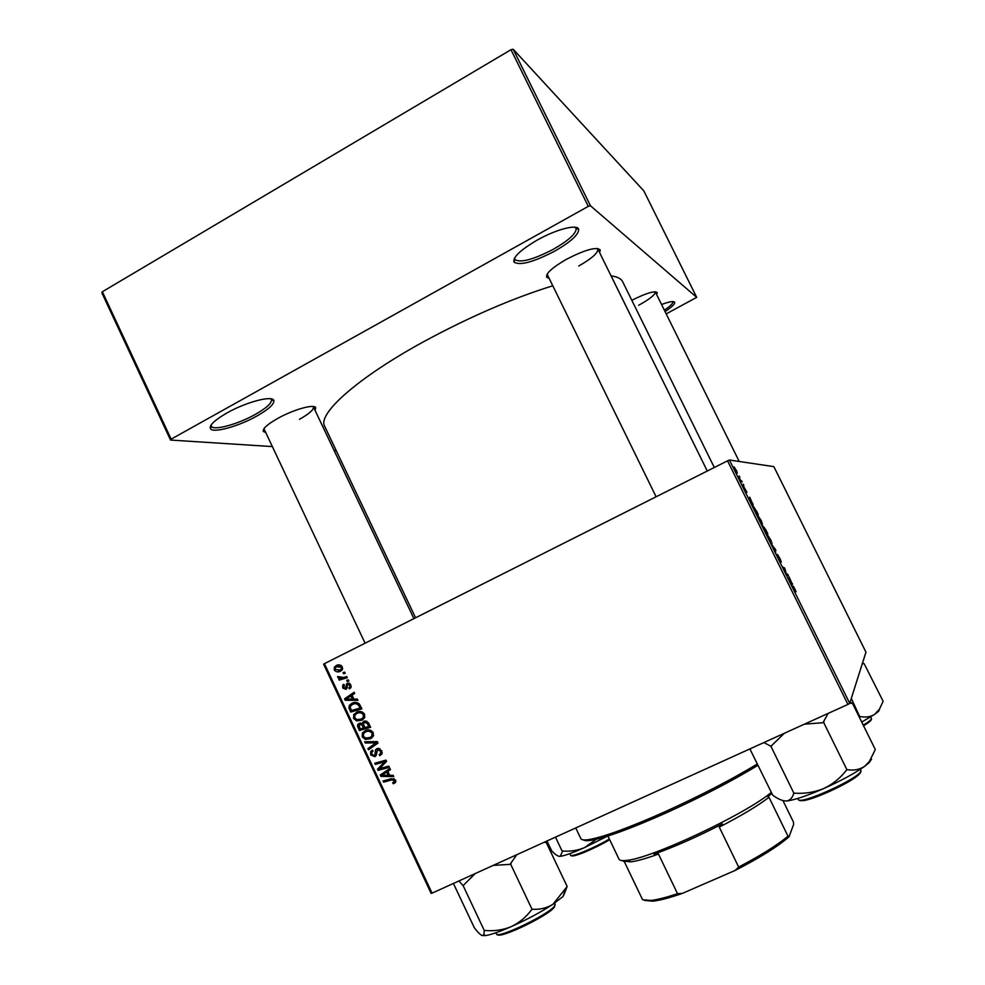 <?xml version="1.0" encoding="UTF-8"?>
<svg xmlns="http://www.w3.org/2000/svg" width="985" height="985" viewBox="0 0 985 985"><rect width="100%" height="100%" fill="white"/><g stroke="black" fill="none" stroke-linecap="round" stroke-linejoin="round"><path stroke-width="1.48" d="M227.079 412.887C246.57 401.794 273.227 395.01 273.855 400.686C274.15 404.306 268.449 409.452 256.728 416.113C238.395 426.493 212.6 433.56 210.408 428.561C209.276 425.188 214.828 419.955 227.079 412.887M211.098 425.064L211.332 426.209C213.388 430.987 237.841 424.301 255.238 414.451C266.344 408.135 271.749 403.259 271.441 399.812L270.666 398.79M537.453 239.958C556.5 229.173 577.69 223.841 578.675 229.345C578.749 234.627 570.746 241.904 554.654 251.175C533.316 262.207 519.76 265.839 513.985 262.084C512.766 257.22 520.585 249.845 537.453 239.958M514.564 258.033L514.86 259.535C520.326 263.143 533.168 259.708 553.41 249.242C568.665 240.439 576.237 233.531 576.139 228.52L575.08 227.227M661.563 304.513C669.492 301.545 673.875 300.831 674.7 302.383C674.91 304.143 671.708 307.209 665.072 311.592M664.358 310.152C670.256 306.175 673.1 303.392 672.866 301.792L672.829 301.705M631.816 300.277C646.308 293.074 654.803 290.513 657.291 292.607L656.638 294.552M638.686 305.264C649.583 299.206 655.148 294.786 655.357 291.979L655.222 291.745M265.728 432.538L263.34 431.442C262.502 428.709 267.354 424.338 277.905 418.329C293.973 409.292 315.249 403.53 315.742 407.901L315.04 410.289M299.502 419.278C309.031 413.909 313.698 409.846 313.501 407.088L313.107 406.485M549.162 278.386L546.638 277.216C545.801 273.399 552.474 267.378 566.658 259.178C585.336 249.624 596.553 246.558 600.271 249.981L599.631 252.652M578.737 266.012C591.517 258.723 597.907 253.133 597.92 249.217L597.366 248.442M552.782 285.773C511.991 298.467 468.749 317.232 423.033 342.041C357.038 378.178 317.576 413.835 324.582 426.099L324.779 426.53M741.545 480.742L742.148 481.96L740.375 480.495L738.565 476.789L741.003 481.012M743.269 484.226L743.872 485.433L743.109 484.312M756.554 511.08L758.253 514.527L755.938 512.766L753.045 505.711L756.418 511.153M761.073 520.191L762.488 524.315L761.122 522.85L757.797 515.254L760.937 520.265M770.639 539.546L772.092 543.745L770.762 542.353L767.401 534.695L770.504 539.62M779.898 558.273L781.302 562.09L778.359 555.983L780.058 561.056L776.919 554.407L779.529 559.886L777.744 554.777L779.763 558.335M796.114 591.702L791.952 585.619L793.627 586.617L796.114 591.702M849.735 703.376L865.95 652.168L773.853 466.631L729.442 460.02L849.735 703.376L847.925 704.423L727.546 460.832L729.442 460.02M792.666 584.13L788.813 579.279L789.096 576.914L792.371 584.265M787.889 574.477L788.505 575.708L786.424 574.427L785.057 569.182L782.681 566.88L784.786 568.197L786.165 573.455L787.889 574.477L787.113 574.858M775.207 548.805L775.663 552.683L775.318 549.458L771.464 544.176L774.899 548.953M765.505 529.204L767.82 533.87L765.579 532.269L762.809 525.941L765.37 529.277M753.205 504.32L749.056 498.853L749.671 497.166L752.946 504.443M746.962 492.365L743.416 486.024L746.962 492.365M739.255 476.1L739.846 477.306L739.095 476.186M736.595 470.682L737.272 473.317L734.059 466.853L736.484 470.731M363.785 721.242L368.513 722.867L370.606 727.324L359.39 730.488L357.506 726.031L357.826 724.455L359.119 723.347L362.357 723.655L364.13 721.094M359.291 703.893L361.914 708.843L350.734 712.044L348.899 707.796L349.416 705.334L351.83 703.339C354.428 701.985 356.915 702.17 359.291 703.893M350.808 684.846L350.783 687.825L349.429 688.921L348.752 687.838L349.786 687.013L349.847 685.252L347.988 684.316L346.006 689.377L342.743 688.022L342.768 685.141L343.777 684.279L344.454 685.363L343.703 687.616L345.304 688.306L347.36 683.208L350.808 684.846M346.72 680.352L348.308 679.884L348.85 681.041L347.274 681.534L346.72 680.352M343.482 677.471L346.745 676.56L347.299 677.729L339.185 680.093L338.643 678.924L340.317 678.443L337.769 677.421L337.67 676.51L343.482 677.471M395.539 780.046L395.65 782.262L393.323 783.777L392.633 782.681L394.308 781.721L394.296 780.551L391.611 779.96L383.621 782.127L383.067 780.957L391.34 778.704L395.539 780.046M389.678 775.318L393.163 775.33L393.754 776.599L380.924 776.377L380.259 774.961L389.925 768.448L390.479 769.617L387.819 771.353L389.678 775.318M432.07 893.149L431.122 893.37L323.622 664.198L324.422 663.656L432.07 893.149L847.925 704.423M324.422 663.656L727.546 460.832M336.07 665.601C338.532 664.284 340.625 664.715 342.361 666.882L342.127 669.911L340.675 671.105C338.126 672.509 335.971 672.09 334.21 669.849L334.469 666.882L338.323 664.924M343.063 672.595L344.664 672.127L345.206 673.272L343.617 673.765L343.063 672.595M364.672 741.754L377.304 741.594L378.006 743.084L368.452 749.794L367.897 748.625L376.085 742.875L365.263 742.998L364.672 741.754M377.009 748.563L381.7 750.582L381.86 753.993L379.804 755.729L379.139 754.633L380.604 753.463L380.444 751.087L377.649 749.671L376.122 755.544L374.891 756.677L370.68 754.892L370.668 751.567L372.379 750.09L373.032 751.186L371.862 752.158L371.899 754.35L374.275 755.557L374.866 755.027L375.519 749.893L377.009 748.563M381.934 767.968L388.829 766.121L389.383 767.303L378.105 770.368L377.526 769.15L384.839 761.725L375.31 764.409L374.756 763.227L386.021 760.125L386.588 761.356L379.299 768.792L381.934 767.968M353.886 699.116L357.333 699.091L357.924 700.347L345.206 700.286L344.553 698.87L354.12 692.258L354.674 693.415L352.039 695.188L353.886 699.116M356.336 712.303C359.599 710.678 362.345 711.318 364.598 714.199L364.376 718.028L361.926 720.207L356.644 720.921L353.541 718.385L353.812 714.408L357.592 711.798M365.004 730.771C368.279 729.159 371.037 729.799 373.29 732.692L373.106 736.448L370.606 738.688L365.312 739.39L362.209 736.854L362.418 732.963L365.681 730.476M666.192 313.883L696.703 297.359L643.808 190.868L513.185 49.25L590.446 205.754L588.291 206.357L510.981 49.706L513.185 49.25M696.703 297.359L590.446 205.754M272.352 446.587L170.54 440.049L101.849 292.841L102.354 291.745L510.981 49.706M102.354 291.745L171.156 439.15L588.291 206.357M336.254 450.687L334.149 450.551M714.31 467.493L622.766 281.956C621.326 278.718 617.435 276.699 611.094 275.899M171.156 439.15L170.54 440.049M547.217 274.027L547.401 274.803M264.005 428.623L263.34 431.442M340.81 671.031L338.212 670.588M335.22 669.529L334.21 669.849M336.722 666.697L338.483 664.9M341.007 665.417L339.197 665.958M340.773 669.775L342.485 669.258L340.022 670.009L341.241 669.037L341.426 667.337L336.599 666.759L335.368 667.719L335.171 669.431L340.022 670.009M342.423 667.03L341.426 667.337M345.193 673.26L343.617 673.765M370.705 748.206L370.36 747.467L367.897 748.625M370.36 747.467L377.637 742.284M377.575 742.173L376.085 742.875M377.39 741.779L367.725 741.865L365.263 742.998M382.168 753.131L379.471 754.485M382.205 752.774L380.53 753.599M381.651 750.496L380.444 751.087M379.878 748.588L377.649 749.671L378.302 748.218M375.95 755.815L374.559 755.421M371.887 754.301L370.68 754.892M375.913 754.51L374.275 755.557M376.578 753.907L375.002 754.67M389.137 766.761L378.105 770.368M380.518 769.113L380.222 768.472M380.062 768.128L377.526 769.15M379.951 767.894L386.489 761.134M386.391 760.925L384.839 761.725M386.329 760.789L381.909 762.612M384.31 761.393L375.31 764.409M377.735 763.166L377.415 762.501M389.617 775.195L388.336 775.17M383.116 775.195L380.924 776.377M383.067 774.53L382.66 773.668L380.259 774.961M382.66 773.668L390.048 768.706M384.359 775.195L388.164 775.269L386.674 772.092L381.798 775.281L384.359 775.195M389.346 774.616L388.164 775.269M387.868 771.464L386.674 772.092M395.441 782.582L393.323 783.777M395.601 782.336L394.997 781.364M395.847 781.093L393.852 782.213M395.465 779.898L394.296 780.551M394.074 778.618L383.621 782.127M347.249 677.631L339.185 680.093M341.77 679.231L341.253 678.136M342.657 677.68L340.317 678.443M339.062 677.003L337.769 677.421M348.838 681.004L347.274 681.534M351.14 687.001L348.752 687.838M350.832 684.907L349.847 685.252M349.958 683.627L348.296 684.206M346.868 688.626L345.957 688.072M343.74 687.678L342.743 688.022M347.188 687.641L345.304 688.306M347.212 687.419L345.846 687.887L347.212 687.395M348.727 684.058L346.277 684.464M357.469 699.387L347.767 699.338L345.206 700.286M347.336 698.414L344.553 698.87M347.102 697.934L354.415 692.886M348.616 699.067L352.384 699.079L350.906 695.939L346.08 699.178L348.616 699.067M353.64 698.611L352.384 699.079M352.174 695.472L350.906 695.939M361.803 708.597L350.734 712.044M353.258 711.047L352.827 710.123M360.621 706.073L359.365 706.565C357.654 703.647 355.302 702.97 352.31 704.521L348.899 707.796M351.67 704.878L353.91 702.613M353.467 702.724L351.83 703.339M357.592 702.81L354.834 703.561M350.192 707.292L351.485 710.505L360.054 708.055L359.365 706.565M361.31 707.55L360.054 708.055M362.529 719.875L356.644 720.921M354.785 717.88L353.541 718.385M356.041 713.928L358.232 711.638M361.864 711.798L359.266 712.5M362.837 718.447L364.622 717.585M357.013 719.629L361.433 719.025L363.145 717.548L363.354 714.704C361.495 712.586 359.291 712.18 356.755 713.509L354.982 715.011L354.772 717.831L357.013 719.629M363.921 717.991L361.433 719.025M364.598 714.199L363.354 714.704M370.446 726.992L359.39 730.488M361.877 729.405L361.495 728.58M358.86 725.452L357.506 726.031M360.005 724.357L360.658 722.978M363.477 723.175L362.357 723.655M364.844 722.19L365.361 720.885M366.999 721.266L364.536 722.313M360.153 728.949L363.637 727.964L361.446 724.418L359.02 725.083L360.153 728.949M364.869 727.435L363.637 727.964M362.111 723.47L359.981 724.369M363.379 723.593L361.446 724.418M364.955 727.595L368.735 726.524L367.134 723.249L364.302 722.411L363.551 723.039L363.797 725.145L364.955 727.595M369.978 725.994L368.735 726.524M368.415 722.695L367.134 723.249M371.48 738.184L367.787 738.27L365.312 739.39M373.266 732.643L372.035 733.197C370.175 731.067 367.971 730.661 365.435 731.978L363.6 733.542L363.428 736.3L362.209 736.854M364.598 732.483L366.605 730.18M370.311 730.205L367.897 730.895M372.207 736.558L373.389 735.893M363.428 736.3L365.681 738.097L370.114 737.506L371.874 735.967L372.035 733.197M372.564 736.398L370.114 737.506M788.911 578.515L789.699 578.146M788.837 579.106L789.601 578.737M790.093 580.928L791.214 582.332L789.564 578.995L789.798 581.076M788.85 579.34L789.564 578.995M792.593 586.875L793.442 586.481M784.011 568.579L784.786 568.197M775.133 550.763L775.971 550.356M770.381 541.356L771.501 542.538L770.455 539.509L767.992 535.914L770.196 541.442M765.234 531.223L763.412 527.16L765.099 531.284M766.195 531.912L764.052 527.172L766.195 531.912L765.554 532.232M766.293 532.774L766.946 532.454M760.752 521.865L761.897 523.109L760.876 520.142L758.376 516.472L760.568 521.952M749.117 498.964L750.274 498.385M749.24 499.21L750.09 498.792M750.422 500.7L751.641 502.276L750.004 498.976L750.176 500.823M749.289 499.333L750.004 498.976M755.606 511.744L757.379 513.099L753.636 506.918L755.458 511.806M756.763 513.394L757.379 513.099M735.155 469.685L736.965 472.308L734.859 468.195L735.044 469.746M757.884 765.308C732.409 780.834 701.825 796.705 666.143 812.908C631.176 828.434 606.354 837.545 591.665 840.217C587.232 840.944 584.462 840.833 583.366 839.885M580.83 838.567L580.904 838.728C581.642 840.057 584.536 840.291 589.609 839.466C604.458 836.733 629.624 827.486 665.109 811.702C700.766 795.511 731.486 779.615 757.256 764.028M546.934 841.018L551.834 851.04C554.949 854.303 557.448 856.076 559.357 856.347L560.711 856.261C565.316 855.509 573.245 852.641 584.487 847.629C577.555 850.486 570.278 851.631 562.669 851.04L560.342 856.125L559.357 856.347M555.478 837.139L562.189 851.249M596.368 839.257L584.487 847.629L607.61 836.093M543.769 842.458L546.121 842.286L567.163 886.5L552.93 904.292L563.026 896.522L564.922 892.472M493.251 865.384L510.045 864.362L516.817 854.684M510.612 864.104L532.134 909.537L531.555 909.795C526.088 917.146 519.304 922.773 511.215 926.651C502.855 930.037 494.088 931.305 484.928 930.468L484.238 930.677L483.869 934.814L482.207 935.59C480.348 934.79 477.737 932.204 474.376 927.833L453.753 884.198M482.207 935.59L485.876 935.541C491.392 934.605 499.838 931.638 511.215 926.651C527.11 919.522 541.011 912.061 552.93 904.292C546.835 908.022 540.051 909.684 532.565 909.254L532.134 909.537M546.121 842.286L545.407 841.707M565.168 891.721L566.991 886.759M458.899 880.972L463.122 885.601L484.361 930.714M463.122 885.601L475.201 873.572M510.045 864.362L511.055 863.833M462.999 885.589L463.676 885.343M862.343 663.558L864.251 663.804L862.552 662.917M851.323 698.39L859.893 717.018M864.227 663.865L883.151 701.308L879.433 709.163L874.606 714.396C870.629 716.871 865.987 717.597 860.693 716.587L860.41 716.784M861.727 722.079L874.606 714.396L878.731 711.182L879.79 708.572M750.533 749.499L750.841 748.477M849.784 703.216L852.456 703.315L875.296 749.523L869.447 761.368L864.682 766.305L868.967 762.821L871.565 759.238M804.413 724.172L822.992 722.695L828.102 713.423M823.62 722.399L847.038 769.95L846.398 770.233C840.291 778.15 832.731 784.245 823.743 788.542C814.472 792.309 804.77 793.848 794.636 793.184L793.738 793.479C792.543 797.394 790.487 799.832 787.569 800.793L786.301 801.002C782.472 800.99 777.953 799.057 772.745 795.203L750.262 749.683M786.301 801.002L787.717 800.854C795.695 799.635 807.7 795.535 823.743 788.542C841.239 780.686 854.882 773.274 864.682 766.305C859.745 769.593 853.983 770.726 847.395 769.704L847.038 769.95M852.456 703.315L850.092 702.268M763.867 742.567L770.91 746.261L794.008 793.467M770.91 746.261L784.38 733.259M822.992 722.695L823.977 722.165M770.664 746.31L771.538 745.977M771.698 793.59L767.869 796.594L768.989 797.271C758.019 805.718 741.446 815.666 719.284 827.117L722.337 823.903C697.675 836.61 674.897 846.706 654.028 854.192L658.472 854.069C646.394 858.428 637.221 861.013 630.966 861.85L622.828 861.087M618.974 859.092L619.048 859.24C619.774 860.57 622.397 860.939 626.903 860.361C651.122 858.514 745.534 814.201 771.169 792.506M768.989 797.271L787.988 836.191L789.108 836.659C778.125 846.337 760.137 857.603 735.142 870.445L682.433 893.37C669.566 897.877 659.642 900.487 652.636 901.189L644.621 900.401M782.976 800.62L793.344 821.847L793.688 824.248L789.108 836.659M735.142 870.445L738.651 867.059C760.802 855.46 777.251 845.179 787.988 836.191M719.284 827.117L738.651 867.059M658.472 854.069L677.52 893.654L682.433 893.37M624.293 861.579L642.565 899.699L650.629 900.45C657.057 899.81 666.02 897.544 677.52 893.654M375.999 743.429L373.561 744.574M375.974 741.803L373.537 742.949M376.676 751.407L375.137 752.158M383.128 764.508L380.727 765.751M385.48 762.07L383.079 763.301M393.975 778.655L391.611 779.96M347.262 686.2L346.067 686.619M350.685 708.794L349.429 709.274M359.291 727.115L358.06 727.644M363.994 725.563L362.763 726.093M368.956 723.827L367.725 724.357M570.549 855.165L570.574 855.202C570.857 857.726 594.928 847.716 609.358 839.011M609.678 839.688C595.593 848.27 571.435 858.292 571.669 855.509M496.403 933.891L496.428 933.952C497.043 939.247 547.709 915.102 554.284 906.372L555.195 904.205L554.678 903.11M554.05 907.456L553.829 907.727C547.537 916.112 499.063 939.284 497.856 934.494M863.242 725.145C868.351 722.079 871.072 719.961 871.393 718.779L871.479 719.025C871.848 719.998 869.213 722.264 863.574 725.81L870.494 720.786M798.244 799.352L798.281 799.426C799.303 805.767 861.198 777.547 860.902 770.812L860.385 769.26M859.548 773.717C854.192 781.253 810.224 801.63 801.618 800.608M271.441 399.812L273.855 400.686M576.139 228.52L578.675 229.345M672.866 301.792L674.7 302.383M271.368 399.627L270.998 398.839M576.053 228.286L575.56 227.289M655.37 291.991L657.291 292.607M313.525 407.1L315.742 407.901M597.944 249.23L600.271 249.981M415.584 617.792L324.582 426.099M547.365 274.704L656.108 496.772M264.115 429.103L365.09 643.205M547.438 274.864L546.638 277.216M334.469 666.882L337.067 666.082M341.241 669.037L342.645 668.606M380.604 753.463L382.205 752.663M370.668 751.567L372.675 750.607M374.866 755.027L376.541 754.202M375.519 749.893L377.944 748.723M394.308 781.721L395.822 780.871M349.786 687.013L351.202 686.52M342.768 685.141L344.048 684.698M346.535 683.91L348.986 683.073M349.416 705.334L351.953 704.361M353.812 714.408L356.324 713.399M363.145 717.548L364.893 716.834M357.826 724.455L360.325 723.396M362.677 722.202L365.164 721.155M362.418 732.963L364.893 731.867M371.874 735.967L373.611 735.179M793.627 586.617L792.814 587.011M514.749 259.326L514.33 258.464M211.246 426.025L210.925 425.335M514.86 259.535L513.985 262.084M211.332 426.209L210.408 428.561M591.665 840.217L589.609 839.466M580.904 838.728L575.745 827.942M413.922 618.629L313.23 406.497M609.666 839.676C595.248 848.171 571.731 858.772 570.574 855.202L569.835 853.65M563.026 896.522L565.255 889.714M495.886 932.783L496.428 933.952C498.114 940.404 547.414 916.185 554.358 907.087L555.195 904.205M485.876 935.541L483.869 934.814M597.563 248.454L707.279 471.027M739.218 461.473L655.247 291.745M871.356 718.422L870.641 716.969M878.731 711.182L879.433 709.163M868.967 762.821L869.447 761.368M797.801 798.453L798.281 799.426C800.436 806.863 861.075 778.913 861.001 771.107L860.828 770.159M630.966 861.85L626.903 860.361M619.048 859.24L607.905 835.994M652.636 901.189L650.629 900.45"/></g></svg>
